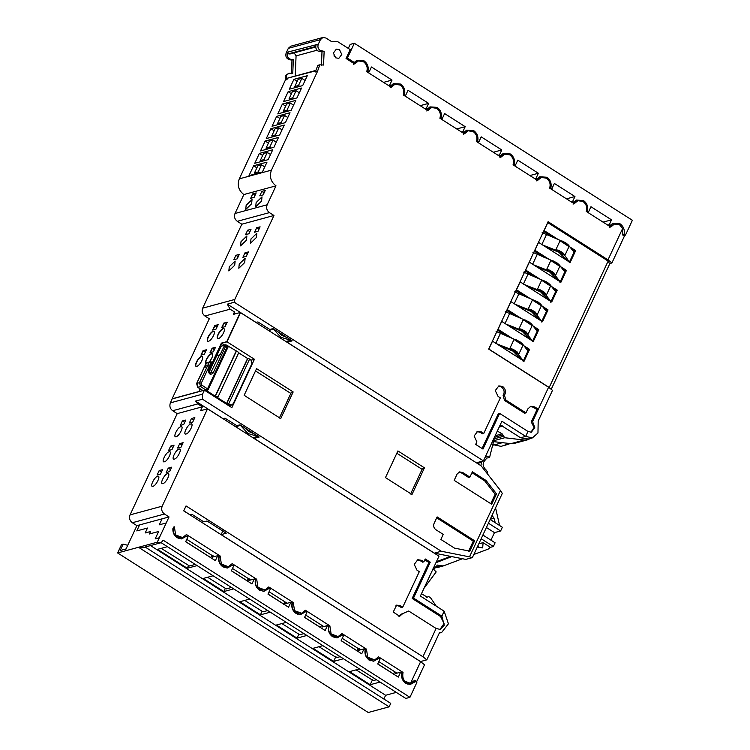 <?xml version="1.0" encoding="UTF-8"?>
<svg xmlns="http://www.w3.org/2000/svg" width="750" height="750" viewBox="0 0 750 750"><rect width="100%" height="100%" fill="white"/><g stroke="black" fill="none" stroke-linecap="round" stroke-linejoin="round"><path stroke-width="1.12" d="M214.078 331.416A5.869 2.034 -57.6 0 0 213.384 331.406A5.869 2.034 -57.6 0 0 208.894 336.075A5.869 2.034 -57.6 0 0 207.806 341.297M208.5 341.297A5.869 2.034 -57.6 0 0 213.084 336.459A5.869 2.034 -57.6 0 0 213.966 331.331A5.869 2.034 -57.6 0 0 213.159 331.266A5.869 2.034 -57.6 0 0 208.575 336.103A5.869 2.034 -57.6 0 0 207.684 341.231A5.869 2.034 -57.6 0 0 208.5 341.297M212.363 353.822A5.869 2.034 -57.6 0 0 211.669 353.822A5.869 2.034 -57.6 0 0 207.178 358.491A5.869 2.034 -57.6 0 0 206.091 363.703A5.869 2.034 -57.6 0 1 205.969 363.647A5.869 2.034 -57.6 0 1 206.859 358.509A5.869 2.034 -57.6 0 1 211.444 353.672A5.869 2.034 -57.6 0 1 212.25 353.738A5.869 2.034 -57.6 0 1 209.231 361.894M202.387 356.522A5.869 2.034 -57.6 0 0 201.694 356.522A5.869 2.034 -57.6 0 0 197.203 361.191A5.869 2.034 -57.6 0 0 196.116 366.412M196.809 366.412A5.869 2.034 -57.6 0 0 201.394 361.575A5.869 2.034 -57.6 0 0 202.275 356.438A5.869 2.034 -57.6 0 0 201.469 356.381A5.869 2.034 -57.6 0 0 196.884 361.219A5.869 2.034 -57.6 0 0 195.994 366.347A5.869 2.034 -57.6 0 0 196.809 366.412M224.053 328.706A5.869 2.034 -57.6 0 0 223.359 328.706A5.869 2.034 -57.6 0 0 218.869 333.375A5.869 2.034 -57.6 0 0 217.781 338.588M218.475 338.597A5.869 2.034 -57.6 0 0 223.059 333.759A5.869 2.034 -57.6 0 0 223.95 328.622A5.869 2.034 -57.6 0 0 223.134 328.556A5.869 2.034 -57.6 0 0 218.55 333.403A5.869 2.034 -57.6 0 0 217.659 338.531A5.869 2.034 -57.6 0 0 218.475 338.597M215.484 347.306L212.1 348.216L210.028 352.669L213.422 351.75L215.484 347.306M227.175 322.191L223.791 323.109L221.728 327.553L225.113 326.634L227.175 322.191M211.341 364.781L221.4 343.106L226.734 341.7L240.3 312.488L233.334 314.381L234.459 311.944L233.672 314.288M209.288 318.769L172.134 398.803L198.909 391.547L200.156 388.875M218.109 324.647L214.725 325.566L212.662 330.009L216.047 329.091L218.109 324.647M206.419 349.762L203.034 350.681L200.963 355.125L204.347 354.206L206.419 349.762M210.45 367.322L221.634 343.256L226.969 341.85L240.525 312.638L481.116 465.816L500.456 490.472L469.5 556.866L441.281 551.241L434.288 553.191M199.181 391.613L200.381 389.016M227.062 322.425L224.016 323.25L222.066 327.459M217.997 324.881L214.95 325.706L213 329.916M215.372 347.541L212.325 348.366L210.375 352.575M206.306 349.997L203.259 350.822L201.309 355.031M240.3 312.488L226.988 341.803L254.428 359.269L251.316 360.113M172.134 398.803L170.419 402.853C169.275 406.031 170.025 408.656 172.669 410.728L197.85 403.903L195.534 401.1L223.041 418.612L224.916 418.106L236.803 425.672L240.019 424.809L259.228 437.034L254.137 438.412L434.316 553.125L465.797 559.397L472.359 557.616L469.5 556.866M198.909 391.547L200.316 388.969M221.4 343.106L224.428 345.038M223.791 323.109L221.953 327.694M212.1 348.216L215.709 347.447M203.034 350.681L206.644 349.903M546.947 310.238L541.791 321.291L536.109 314.1L536.344 313.603L530.381 309.722L535.2 312.094L537.225 314.719L541.369 305.831L532.425 300.009L528.281 308.897L530.381 309.722L530.147 310.219L515.1 304.294M528.525 349.744L523.369 360.797L517.697 353.606L517.922 353.109L511.959 349.228L516.778 351.6L518.803 354.225L522.947 345.338L514.003 339.516L509.859 348.403L511.959 349.228L511.725 349.725L496.678 343.8M569.409 262.031L563.972 254.353L558.009 250.472L562.828 252.834L564.853 255.459L568.997 246.572L560.053 240.75L555.909 249.637L558.009 250.472L557.784 250.959L542.728 245.044M565.369 270.731L560.212 281.784L554.531 274.594L554.766 274.106L548.803 270.225L553.622 272.587L555.647 275.212L559.791 266.325L550.847 260.503L546.694 269.391L548.803 270.225L548.569 270.712L533.522 264.797M532.575 341.034L526.903 333.853L527.137 333.356L521.166 329.475L525.984 331.847L528.009 334.472L532.153 325.584L523.209 319.762L519.066 328.65L521.166 329.475L520.941 329.972L505.884 324.047M556.163 290.484L551.006 301.537L545.325 294.347L545.55 293.85L539.587 289.969L544.406 292.341L546.431 294.966L550.575 286.078L541.631 280.256L537.488 289.144L539.587 289.969L539.363 290.466L524.306 284.55M157.613 476.269C161.269 475.003 156.309 485.653 152.944 486.291C149.297 487.556 154.256 476.906 157.613 476.269L158.428 476.334M152.944 486.291L152.137 486.225M202.387 406.8L200.569 410.709L207.534 408.825L162.197 506.175L130.059 514.884L177.216 413.625L202.387 406.8L197.85 403.903M159.188 470.569L157.116 475.012L160.509 474.094L162.572 469.65L159.188 470.569L161.475 472.022M162.928 483.591C166.284 482.944 171.244 472.312 167.597 473.559C164.231 474.206 159.281 484.837 162.928 483.591L162.112 483.516M168.403 473.634L167.597 473.559M170.662 446.072L168.591 450.516L171.975 449.597L174.047 445.153L170.662 446.072L172.941 447.525M164.419 461.794C167.784 461.147 172.734 450.516 169.088 451.772C165.722 452.419 160.772 463.05 164.419 461.794L163.613 461.728M169.903 451.837L169.088 451.772M174.394 459.094C177.759 458.447 182.709 447.816 179.062 449.062C175.706 449.709 170.747 460.341 174.394 459.094L173.588 459.028M179.878 449.137L179.062 449.062M183.112 442.697L179.728 443.616L177.656 448.059L181.041 447.141L183.112 442.697M182.381 420.975L180.309 425.419L183.694 424.5L185.766 420.066L182.381 420.975L184.659 422.428M176.137 436.706C179.503 436.05 184.453 425.419 180.806 426.675C177.441 427.322 172.491 437.953 176.137 436.706L175.331 436.631M181.622 426.741L180.806 426.675M186.113 433.997C189.478 433.35 194.428 422.719 190.781 423.966C187.425 424.622 182.466 435.253 186.113 433.997L185.306 433.931M191.597 424.041L190.781 423.966M194.831 417.6L191.447 418.519L189.375 422.963L192.759 422.044L194.831 417.6M171.638 467.194L168.253 468.113L166.191 472.556L169.575 471.637L171.638 467.194M145.153 547.031L390.731 703.378L389.119 706.838L368.231 712.5L117.628 552.947L125.119 550.913L136.903 525.647L132.328 522.731C129.684 520.678 128.934 518.062 130.059 514.884M177.216 413.625L172.669 410.728M209.522 318.919L204.947 316.003L230.119 309.178L227.306 304.134L256.031 322.425L257.906 321.919L269.803 329.484L273.009 328.612L292.219 340.847L287.128 342.225L476.428 462.825M202.678 308.156L241.819 224.213L273.956 215.494L234.816 299.447L202.678 308.156C201.553 311.325 202.303 313.941 204.947 316.003M241.819 224.213L237.291 221.325L269.438 212.616C266.794 210.553 266.044 207.938 267.159 204.769L275.991 185.841C270.712 181.716 269.194 176.484 271.453 170.137L317.503 71.381L315.356 71.963L317.803 65.362M285.366 80.091L286.706 79.725L286.556 75.3L289.003 73.172L285.216 75.666L285.366 80.091L239.306 178.847C237.056 185.194 238.566 190.425 243.853 194.55L235.022 213.478C233.897 216.647 234.656 219.272 237.291 221.325M291.412 73.734L291.994 60.066L289.65 59.766C286.378 58.697 285.225 56.4 286.191 52.884L287.719 52.106L288.497 53.812L289.997 53.972L315.75 46.987M317.503 71.381L319.8 64.819L323.55 65.025L324.141 51.356L320.147 50.447C318.038 48.797 317.428 46.706 318.328 44.166L320.447 39.628L322.894 37.5L290.756 46.209L288.309 48.347L286.191 52.884M506.109 444.684L501.169 446.381L492.778 444.609M207.534 408.825L438.984 556.181L420.384 596.053L444.169 611.194L441.863 616.134L413.512 598.078L430.266 562.153L425.231 558.956L423.909 561.797L421.622 560.334L417.806 559.697L414.225 564.422L417.019 570.216L419.306 571.669L402.722 607.219L400.434 605.766L396.628 605.128L393.244 612.028L399.647 616.284L402.712 613.612L408.666 611.006L436.106 628.472L422.925 656.747L186.037 505.931L183.731 510.862L420.619 661.688L410.531 683.316C404.419 682.688 401.925 679.05 403.031 672.422L378.534 656.822L374.728 659.869L367.716 657.216L366.45 649.125L341.953 633.534L338.137 636.581L331.125 633.928L329.869 625.837L305.363 610.237L301.556 613.284L294.544 610.631L293.278 602.541L268.781 586.941L264.975 589.997L257.953 587.344L256.697 579.253L232.191 563.653L228.384 566.7L221.372 564.047L220.106 555.956L186.459 534.534L182.653 537.591L175.641 534.938L174.375 526.847L172.931 528.347C172.594 532.35 174 535.481 177.141 537.731L181.556 538.922L186.797 536.034L187.969 536.775L185.662 541.716L215.391 560.634L217.688 555.694L218.85 556.444C218.053 560.812 219.394 564.281 222.872 566.841L227.287 568.041L232.528 565.144L233.7 565.884L231.394 570.825L251.972 583.931L254.278 578.991L255.441 579.731C254.644 584.1 255.975 587.569 259.453 590.138L263.869 591.337L269.119 588.441L270.281 589.181L267.975 594.122L288.553 607.219L290.859 602.288L292.022 603.028C291.225 607.397 292.566 610.866 296.044 613.425L300.459 614.625L305.7 611.728L306.863 612.478L304.566 617.409L325.144 630.516L327.441 625.575L328.612 626.316C327.806 630.684 329.147 634.153 332.625 636.722L337.041 637.922L342.281 635.025L343.453 635.766L341.147 640.706L361.725 653.803L364.031 648.872L365.194 649.612C364.397 653.981 365.738 657.45 369.216 660.009L373.631 661.209L378.872 658.312L380.034 659.062L377.728 663.994L398.316 677.1L400.613 672.159L401.775 672.9C400.978 677.269 402.319 680.737 405.797 683.306L410.212 684.506L415.453 681.609L416.85 682.5L409.941 697.312L163.191 540.206L161.147 542.691L157.266 542.203L169.041 516.938L164.466 514.022C161.831 511.959 161.072 509.344 162.197 506.175M179.728 443.616L182.006 445.069M191.447 418.519L193.725 419.972M168.253 468.113L170.541 469.566M157.266 542.203L138.516 547.284L142.397 547.781L161.147 542.691L405.787 698.438L409.941 697.312M125.119 550.913L138.516 547.284L389.119 706.838M136.903 525.647L139.584 524.925L136.781 530.925L147.497 528.028L145.191 532.959L150.544 531.516L149.4 533.981L158.634 531.478L155.184 538.884L159.338 537.759M126.047 548.934L120.15 550.538L123.15 544.116L121.537 544.556L117.628 552.947M183.769 510.806L190.05 514.8L191.925 514.294L203.812 521.869L207.028 520.997L226.237 533.222L221.147 534.6L420.534 661.547L426.825 659.841L439.481 632.719L441.656 632.475L439.294 633.113M415.903 681.891L416.644 681.694L424.528 664.781L420.619 661.688M150.497 545.578L385.622 695.278L396.281 692.381M385.622 695.278L383.878 699.019M476.456 462.759L483.422 460.875L234.272 302.25L234.816 299.447M322.894 37.5L325.941 38.016L331.434 41.503L337.847 41.747L350.194 49.603L346.05 58.491L354.637 63.966L358.444 60.919L363.497 61.762C366.816 64.294 367.894 67.594 366.722 71.662L391.228 87.253L395.034 84.206L400.087 85.059C403.406 87.581 404.475 90.881 403.312 94.95L427.809 110.55L431.616 107.503L436.669 108.347C439.988 110.878 441.066 114.178 439.894 118.247L464.391 133.837L468.206 130.791L473.259 131.644C476.578 134.175 477.647 137.466 476.475 141.534L500.981 157.134L504.788 154.088L509.841 154.931C513.159 157.463 514.237 160.762 513.066 164.831L537.562 180.431L541.369 177.375L546.422 178.228C549.741 180.759 550.819 184.05 549.647 188.119L574.153 203.719L577.959 200.672L583.013 201.516C586.331 204.047 587.4 207.347 586.238 211.416L610.734 227.016L614.541 223.959L619.594 224.812L622.641 228.469L607.997 259.856L548.091 221.709L488.681 349.116L548.587 387.253L552.497 390.347L538.181 421.05L537.966 432.966L532.378 437.916L525.684 436.388L501.9 421.247L483.422 460.875M503.85 445.65L510.178 443.588M551.213 389.334L609.666 263.981L608.147 261.075L549.197 387.488L488.841 349.059L492.516 341.156L524.072 361.247L529.603 349.397L523.903 345.769M623.522 235.641L625.472 235.116L632.372 220.294L354.328 43.275L350.175 44.4L348.309 48.413M291.994 60.066L293.334 59.7L290.991 59.409C287.719 58.331 286.566 56.044 287.531 52.519M289.003 73.172L292.753 73.369L293.334 59.7M249 175.622L253.612 165.75L267 162.122L262.397 171.994L249 175.622M254.756 163.284L259.369 153.403L272.756 149.775L268.153 159.647L254.756 163.284M260.512 150.938L265.125 141.056L278.512 137.428L273.909 147.309L260.512 150.938M266.269 138.591L270.881 128.719L284.269 125.081L279.666 134.963L266.269 138.591M272.034 126.244L276.637 116.372L290.025 112.744L285.422 122.616L272.034 126.244M277.791 113.897L282.394 104.025L295.781 100.397L291.178 110.269L277.791 113.897M283.547 101.559L288.15 91.678L301.537 88.05L296.934 97.922L283.547 101.559M289.303 89.212L293.906 79.331L307.294 75.703L302.691 85.584L289.303 89.212M314.991 71.034L288.122 77.991L286.706 79.725M248.953 233.737L251.025 229.294L247.631 230.213L245.569 234.656L248.953 233.737M256.697 227.756L254.634 232.2L258.019 231.281L260.091 226.838L256.697 227.756L258.984 229.209M244.688 262.566L245.119 258.356L239.25 264.037L238.819 268.247L244.688 262.566M241.003 241.659L240.572 245.859L246.441 240.178L246.872 235.978L241.003 241.659M237.216 258.825L239.288 254.381L235.903 255.3L233.831 259.744L237.216 258.825M229.275 266.747L228.844 270.947L234.713 265.275L235.144 261.066L229.275 266.747M244.969 252.844L242.897 257.288L246.281 256.369L248.353 251.925L244.969 252.844L247.247 254.297M256.416 237.478L256.847 233.269L250.978 238.95L250.556 243.159L256.416 237.478M210.262 352.809L212.325 348.366L214.378 349.669M212.888 330.159L214.941 325.697L217.003 327.019M201.197 355.266L203.259 350.822L205.312 352.125M210.6 366.919L221.634 343.256M169.041 516.938L139.584 524.925M415.453 681.609L413.503 681.872M407.316 684.056L408.075 683.541M400.613 672.159L395.259 673.612L395.953 672.131L394.341 672.562L393.384 674.119M378.872 658.312L377.156 658.547M370.725 660.759L371.494 660.253M364.031 648.872L358.669 650.316L359.363 648.834L357.759 649.275L356.794 650.831M342.281 635.025L340.566 635.259M334.144 637.472L334.913 636.956M327.441 625.575L322.087 627.028L322.781 625.547L321.169 625.978L320.212 627.534M305.7 611.728L303.984 611.962M297.553 614.175L298.322 613.669M290.859 602.288L285.506 603.731L286.191 602.25L284.587 602.691L283.631 604.247M269.119 588.441L267.394 588.675M260.972 590.887L261.741 590.372M254.278 578.991L248.916 580.444L249.609 578.962L248.006 579.394L247.041 580.95M232.528 565.144L230.812 565.378M224.391 567.591L225.15 567.084M217.688 555.694L212.334 557.147L213.028 555.666L211.416 556.106L210.722 557.587L185.691 541.65M186.797 536.034L185.081 536.269M178.659 538.481L179.419 537.966M174.384 534.928L181.931 537.788L176.869 536.934C173.55 534.403 172.481 531.103 173.653 527.044L174.375 526.847M219.094 556.8L220.106 555.956M255.675 580.097L256.697 579.253M250.594 579.984L232.491 568.462M292.256 603.384L293.278 602.541M287.184 603.281L269.081 591.759M328.847 626.681L329.869 625.837M323.766 626.569L305.663 615.047M365.428 649.969L366.45 649.125M360.356 649.866L342.253 638.344M402.019 673.266L403.031 672.422M396.938 673.153L378.834 661.631M416.644 681.694L414.769 680.212L410.587 683.362L405.525 682.509C402.206 679.978 401.137 676.678 402.309 672.619M426.825 659.841L422.925 656.747M436.106 628.472L440.297 629.428L444.225 625.266L441.863 616.134M444.169 611.194L448.425 623.812L441.656 632.475M408.666 611.006L402.712 613.612M400.434 605.766L399.103 606.131L395.972 605.363M398.972 616.406L401.372 613.978M399.103 606.131L401.381 607.584L402.722 607.219M421.622 560.334L420.281 560.7L417.159 559.931M420.281 560.7L422.569 562.153L423.909 561.797M424.8 559.894L428.925 562.519L430.266 562.153M428.925 562.519L412.172 598.444L413.512 598.078M412.172 598.444L440.606 616.547L441.938 616.191M441.281 551.241L202.5 399.216L202.556 394.144L204.422 390.188L172.284 398.906M202.5 399.216L195.534 401.1M123.15 544.116L127.744 545.297M499.228 426.975L500.456 426.647L499.631 426.122M514.434 443.372L510.853 443.663L493.528 441.628M480.919 465.684L481.528 461.391M532.378 437.916L528.225 439.041L520.594 437.766L500.241 424.809M230.119 309.178L234.694 312.094L233.569 314.522M287.644 341.128L287.128 342.225M502.678 425.934L500.456 426.647M269.447 329.269L269.147 330.853M285.853 341.494L290.841 340.266L280.941 337.322L273.459 329.194L268.903 330.431M625.472 235.116L624.075 234.225L622.603 234.422M317.044 50.213L296.072 55.894L295.209 76.031M296.072 55.894L294.169 52.847M315.75 46.884L289.997 53.972M256.875 167.831L253.612 165.75M264.788 166.875L261.525 164.803L257.822 165.806L254.484 172.95L258.188 171.947L259.5 172.781M255.797 173.784L254.484 172.95M262.631 155.484L259.369 153.403M270.544 154.528L267.281 152.456L263.578 153.459L260.241 160.603L263.944 159.6L265.256 160.434M261.553 161.438L260.241 160.603M268.387 143.138L265.125 141.056M276.3 142.181L273.038 140.109L269.334 141.113L265.997 148.256L269.7 147.253L271.012 148.088M267.309 149.091L265.997 148.256M274.144 130.791L270.881 128.719M282.056 129.834L278.794 127.763L275.091 128.766L271.753 135.919L275.456 134.906L276.769 135.741M273.066 136.744L271.753 135.919M279.9 118.453L276.637 116.372M287.812 117.487L284.55 115.425L280.847 116.428L277.509 123.572L281.212 122.569L282.525 123.403M278.822 124.406L277.509 123.572M285.656 106.106L282.394 104.025M293.569 105.15L290.306 103.078L286.603 104.081L283.266 111.225L286.978 110.222L288.281 111.056M284.578 112.059L283.266 111.225M291.412 93.759L288.15 91.678M290.334 99.713L289.031 98.878L292.734 97.875L296.062 90.731L299.316 92.803M297.169 81.413L293.906 79.331M305.081 80.456L301.819 78.384L298.116 79.388L294.788 86.531L298.491 85.528L299.794 86.363M296.091 87.366L294.788 86.531M321.412 65.606L321.994 51.938L318 51.028C315.891 49.378 315.281 47.287 316.181 44.747L318.328 44.166M287.719 52.106L316.181 44.747M520.594 437.766L525.684 436.388L527.981 431.447L531.337 432.216L534.759 427.622L532.584 421.575L538.341 409.228L534.684 406.903L530.869 406.256L527.812 408.928L525.966 412.875L505.847 400.069L504.45 395.222C506.231 391.884 505.641 388.988 502.678 386.522L498.863 385.875L495.272 390.6L498.066 396.394L500.353 397.847L483.778 433.406L481.491 431.944L477.675 431.306L474.094 436.031L476.887 441.825L475.678 444.413L482.991 449.072L499.631 413.4L527.981 431.447M548.587 387.253L538.341 409.228L537.009 409.594L531.253 421.941L532.584 421.575M273.956 215.494L269.438 212.616M335.681 57.825L338.831 58.35L341.794 54.45L339.488 49.678L336.337 49.144L333.375 53.044L335.681 57.825M243.853 194.55L275.991 185.841M227.306 304.134L234.272 302.25M247.631 230.213L249.919 231.666M235.903 255.3L238.181 256.753M226.078 324.553L224.006 323.241L227.391 322.322M376.416 679.734L373.284 680.588L356.091 669.862M372.497 679.781L370.191 684.722L349.613 671.616L359.475 668.944M380.053 682.05L370.191 684.722M368.194 659.916L369.459 658.894M340.191 656.672L336.534 657.666L318.975 646.716M335.906 656.494L333.609 661.425L313.031 648.328L322.884 645.656M343.463 658.753L333.609 661.425M303.966 633.609L299.775 634.744L281.85 623.569M298.866 634.181L297.019 638.137L276.441 625.031L286.303 622.359M306.881 635.466L297.019 638.137M267.741 610.547L263.016 611.822L244.725 600.422M262.106 611.259L260.438 614.841L239.859 601.744L249.713 599.072M270.3 612.169L260.438 614.841M231.506 587.475L226.256 588.9L207.609 577.275M225.347 588.337L223.847 591.553L203.269 578.447L213.131 575.775M233.709 588.881L223.847 591.553M195.281 564.412L189.497 565.978L161.203 548.344M188.588 565.416L187.266 568.256L157.537 549.338L167.4 546.666M197.128 565.584L187.266 568.256M211.838 555.309L211.416 556.106M247.312 580.875L231.422 570.759M248.419 578.606L248.006 579.394M283.894 604.172L268.003 594.056M285.009 601.894L284.587 602.691M320.484 627.459L304.594 617.344M321.591 625.191L321.169 625.978M357.066 650.756L341.175 640.641M358.172 648.478L357.759 649.275M393.647 674.044L377.766 663.928M394.762 671.775L394.341 672.562M222.994 530.653L221.147 534.6M254.653 437.316L254.137 438.412M236.456 425.456L236.147 427.041M252.863 437.681L257.85 436.453L247.95 433.509L240.469 425.391L235.912 426.619M439.931 629.513L444.037 623.55L440.606 616.547M436.275 606.169L430.275 597.375L428.625 596.691L426.713 597.206M421.481 593.709L427.256 597.169M423.975 588.356L436.191 571.903L432.975 568.837M482.888 535.041L495.094 542.812L493.369 546.516L481.163 538.744M490.144 519.487L502.35 527.259L500.625 530.962L488.409 523.191M435 567.366L436.884 567.675L443.25 565.941L441.159 565.697L434.634 567.15M436.406 561.703L450.628 556.378M478.312 546.684L477.994 545.531M435.928 562.734L451.734 556.594M499.153 427.144L502.312 426.131M530.55 438.412L527.663 439.781L524.241 440.034L504.713 437.738L502.153 433.856L497.306 431.1M494.812 436.444L489.6 457.359L485.653 455.859M484.988 457.519L486.656 458.156L489.6 457.359M557.869 239.306L544.097 230.541L547.781 222.637L608.147 261.075M548.653 259.059L534.891 250.294L538.575 242.391L570.131 262.481L575.653 250.631L569.963 247.003M539.447 278.812L525.675 270.047L529.359 262.144L560.916 282.234L566.447 270.384L560.747 266.756M530.241 298.566L516.469 289.8L520.153 281.897L551.709 301.988L557.231 290.138L551.541 286.509M521.025 318.319L507.253 309.553L510.938 301.65L542.494 321.741L548.025 309.891L542.325 306.262M511.819 338.072L498.047 329.306L501.731 321.403L533.288 341.494L538.809 329.644L533.119 326.016M517.697 353.606L511.725 349.725M499.266 345.45L514.322 351.656L520.969 359.269M527.972 350.925L522.3 343.725L519.731 341.569L496.087 331.406M526.903 333.853L520.941 329.972M508.481 325.697L523.538 331.913L530.184 339.516M537.188 331.172L531.506 323.972L528.938 321.816L505.294 311.653M536.109 314.1L530.147 310.219M517.688 305.944L532.744 312.159L539.391 319.762M546.394 311.419L540.722 304.228L538.153 302.062L514.509 291.9M545.325 294.347L539.363 290.466M526.894 286.191L541.95 292.406L548.597 300.009M555.609 291.666L549.928 284.475L547.359 282.309L523.716 272.147M554.531 274.594L548.569 270.712M536.109 266.438L551.166 272.653L557.812 280.256M564.816 271.922L559.144 264.722L556.575 262.556L532.931 252.394M563.747 254.841L557.784 250.959M545.316 246.694L560.372 252.9L567.019 260.503M574.031 252.169L568.35 244.969L565.781 242.803L542.137 232.641M353.137 63.009L354.3 62.475L347.419 58.087L346.069 58.453M275.756 335.062L285.375 341.184M287.128 337.603L281.85 335.372L277.387 331.397M530.212 339.591L521.775 330.956M567.056 260.587L558.619 251.944M557.841 280.341L549.412 271.697M548.634 300.094L540.197 291.45M539.419 319.838L530.991 311.203M520.997 359.344L512.569 350.709M609.234 226.059L612.919 223.359L620.053 223.819C623.541 226.387 624.881 229.856 624.075 234.225M610.641 225.216L611.55 225.272M610.397 225.516L609.234 224.775L611.531 219.834L603.066 222.131M607.819 225.159L609.234 224.775M321.994 51.938L324.141 51.356M499.631 413.4L498.291 413.756L482.091 448.5M481.491 431.944L480.15 432.309L477.028 431.541M480.15 432.309L482.438 433.762L483.778 433.406M504.45 395.222L503.109 395.587C504.9 392.25 504.309 389.344 501.337 386.878L498.216 386.109M503.109 395.587L504.506 400.425L505.847 400.069M504.506 400.425L524.634 413.241L525.966 412.875M534.684 406.903L533.344 407.259L530.222 406.491M533.344 407.259L537.009 409.594M609.169 263.025L609.891 263.494L611.906 262.95L607.997 259.856M622.641 228.469L622.472 234.797L624.338 236.278L611.906 262.95M334.528 56.766L333.956 55.894M263.166 194.897L259.781 195.816L261.853 191.372L265.238 190.453L263.166 194.897M261.572 201.094L255.703 206.784L256.134 202.566L262.003 196.884L261.572 201.094M251.597 203.803L245.728 209.484L246.159 205.275L252.028 199.594L251.597 203.803M256.172 192.909L254.1 197.353L250.716 198.272L252.787 193.828L256.172 192.909M218.325 324.778L214.941 325.697M254.128 433.791L248.859 431.559L244.397 427.594M242.766 431.25L252.384 437.381M254.428 359.269L231.862 407.662L204.422 390.188M477.3 547.022L482.691 547.903L483.084 542.644L490.425 547.322L493.369 546.516M490.95 540.169L494.466 532.631L500.625 530.962M486.403 527.503L494.466 532.631M477.956 546.778L477.338 546.938L477.956 546.778M433.8 569.625L437.372 565.069L441.159 565.697M443.25 565.941L462.478 558.741M473.812 554.494L488.175 549.113L490.425 547.322M495.562 507.863L499.594 525.506M487.856 474.403L487.219 471.637L485.906 469.725C482.372 466.303 482.25 462.975 485.541 459.75L486.656 458.156M490.247 519.253L493.978 518.241L492.075 515.325M493.978 518.241L495.281 522.759M571.884 249.45L574.856 251.438L574.716 250.884L575.653 250.631M574.856 251.438L569.184 262.734M543.562 231.422L552.872 237.347M562.678 269.203L565.641 271.191L565.5 270.637L566.447 270.384M565.641 271.191L559.978 282.488M534.356 251.175L543.656 257.091M553.462 288.956L556.434 290.944L556.294 290.391L557.231 290.138M556.434 290.944L550.763 302.241M525.141 270.919L534.45 276.844M544.256 308.709L547.219 310.697L547.078 310.144L548.025 309.891M547.219 310.697L541.556 321.994M515.934 290.672L525.234 296.597M535.041 328.453L538.013 330.45L537.872 329.897L538.809 329.644M538.013 330.45L532.341 341.747M506.728 310.425L516.028 316.35M525.834 348.206L528.797 350.203L528.656 349.65L529.603 349.397M528.797 350.203L523.134 361.5M497.512 330.178L506.822 336.103M443.212 534.375L440.859 539.438L454.481 548.109L469.791 551.166L474.628 540.769L437.137 516.9L434.081 523.444C433.181 525.975 433.791 528.075 435.9 529.725L443.212 534.375M454.172 480.356L491.672 504.234L496.519 493.837L486.028 480.459L472.397 471.788L469.922 477.094L462.609 472.444L459.553 471.928L457.106 474.066L454.172 480.356M244.144 395.306L280.725 418.603L293.166 391.941L256.575 368.644L244.144 395.306M397.903 450.938L385.472 477.6L411.994 494.494L424.434 467.822L397.903 450.938M347.419 58.087L354.328 43.275M355.463 62.222L354.544 62.166M354.3 62.475L356.822 60.309L363.966 60.778C367.444 63.338 368.784 66.806 367.978 71.175L366.834 71.334M258.188 171.947L261.525 164.803M263.944 159.6L267.281 152.456M269.7 147.253L273.038 140.109M275.456 134.906L278.794 127.763M281.212 122.569L284.55 115.425M286.978 110.222L290.306 103.078M292.734 97.875L294.037 98.709M296.062 90.731L292.359 91.734L289.031 98.878M298.491 85.528L301.819 78.384M530.916 432.3L534.066 427.462L531.253 421.941M261.853 191.372L264.131 192.825M255.066 195.281L252.787 193.828M214.012 556.697L186.759 539.344M500.456 490.472L502.294 493.425L472.359 557.616M228.703 403.894L249.656 358.959L250.8 359.691L251.934 363.609L233.278 403.612L231.75 404.944L226.622 403.425L217.472 397.594L217.266 396.619L215.184 396.141L206.044 390.319L207.131 390.431M436.697 517.837L473.297 541.134L474.628 540.769M473.297 541.134L468.45 551.531M496.519 493.837L495.178 494.203L490.772 503.653M462.609 472.444L458.916 472.172M461.269 472.8L468.591 477.459L469.922 477.094M471.966 472.725L484.688 480.825L486.028 480.459M484.688 480.825L495.178 494.203M279.319 418.125L291.291 392.447L293.166 391.941M424.434 467.822L422.559 468.337L410.578 494.016M518.803 354.225L516.881 351.619L512.747 349.144L509.859 348.403M528.009 334.472L526.087 331.866L521.962 329.391L519.066 328.65M537.225 314.719L535.303 312.113L531.169 309.637L528.281 308.897M546.431 294.966L544.509 292.359L540.384 289.884L537.488 289.144M555.647 275.212L553.725 272.606L549.591 270.131L546.694 269.391M564.853 255.459L562.931 252.853L558.806 250.378L555.909 249.637M574.05 201.919L574.978 201.975M572.653 202.762L573.816 202.228L572.644 201.487L574.95 196.547L566.484 198.844M571.238 201.862L572.644 201.487M587.241 212.053L588.656 211.678L586.35 211.088M537.469 178.622L538.387 178.688M536.062 179.475L537.225 178.931L536.062 178.191L538.369 173.25L529.903 175.547M534.656 178.575L536.062 178.191M550.659 188.766L552.066 188.381L549.759 187.791M500.878 155.334L501.806 155.391M499.481 156.178L500.644 155.644L499.481 154.903L501.778 149.963L493.313 152.259M498.066 155.278L499.481 154.903M514.069 165.469L515.484 165.084L513.178 164.503M464.297 132.037L465.216 132.094M462.891 132.891L464.062 132.347L462.891 131.606L465.197 126.666L456.731 128.963M461.484 131.991L462.891 131.606M477.488 142.181L478.903 141.797L476.597 141.206M427.716 108.75L428.634 108.806M426.309 109.594L427.472 109.059L426.309 108.309L428.616 103.378L420.141 105.675M424.894 108.694L426.309 108.309M440.906 118.884L442.312 118.5L440.006 117.919M391.125 85.453L392.053 85.509M389.728 86.306L390.891 85.763L389.719 85.022L392.025 80.081L383.559 82.378M388.312 85.406L389.719 85.022M404.316 95.597L405.731 95.213L403.425 94.622M367.734 72.3L369.141 71.916L367.978 71.175M290.831 393.431L255.506 370.941M422.1 469.322L396.834 453.234M588.656 211.678L590.953 206.738L611.531 219.834M573.816 202.228L576.328 200.062L583.472 200.531C586.95 203.091 588.291 206.559 587.484 210.928M552.066 188.381L554.372 183.441L574.95 196.547M537.225 178.931L539.747 176.775L546.891 177.234C550.369 179.803 551.709 183.272 550.903 187.641M515.484 165.084L517.791 160.153L538.369 173.25M500.644 155.644L503.156 153.478L510.3 153.947C513.787 156.506 515.119 159.975 514.322 164.344M478.903 141.797L481.2 136.856L501.778 149.963M464.062 132.347L466.575 130.191L473.719 130.65C477.197 133.219 478.538 136.688 477.731 141.056M442.312 118.5L444.619 113.569L465.197 126.666M427.472 109.059L429.994 106.894L437.128 107.362C440.616 109.922 441.956 113.391 441.15 117.759M405.731 95.213L408.028 90.272L428.616 103.378M390.891 85.763L393.403 83.606L400.547 84.066C404.025 86.634 405.366 90.094 404.559 94.472M369.141 71.916L371.447 66.984L392.025 80.081M228.047 346.05L238.856 352.472L217.744 397.528M238.425 352.659L247.575 358.481L226.622 403.425M249.656 358.959L247.575 358.481M221.541 346.059L224.222 345.338L224.138 346.191L220.087 354.872L216.684 355.8L220.734 347.119L222.45 345.572L221.541 346.059M206.044 390.319L207.553 388.828L201.834 385.191L201.272 383.231L209.222 366.188L207.431 365.587L204.591 366.422L196.613 383.522L197.916 387.338L203.634 390.975M224.222 345.338L227.034 345.169L227.353 346.359L207.553 388.828L208.031 389.738L206.306 390.244L200.597 386.606L199.453 382.678L209.306 362.25L206.625 362.981L204.75 366.319L205.2 367.275M209.175 372.084L216.684 355.8M219.544 354.862L210.581 373.106C209.719 373.341 209.25 372.638 209.175 370.997L208.481 370.341C208.781 374.334 210.338 375.225 213.159 372.984L225.412 346.725L227.128 346.219M209.222 366.188L211.069 362.897L211.603 363.666L209.306 362.25L210.028 361.678L206.466 363.094L204.591 366.422M236.137 351.206L215.184 396.141M132.328 522.731L164.466 514.022M502.472 442.678L493.547 445.097M289.65 59.766L290.991 59.409M239.306 178.847L271.453 170.137M166.237 522.947L159.281 524.831L162.084 518.822M219.384 556.153C218.212 560.222 219.281 563.513 222.6 566.044L228.384 566.7M255.966 579.45C254.794 583.509 255.872 586.809 259.181 589.341L264.975 589.997M292.556 602.737C291.384 606.806 292.453 610.097 295.772 612.628L301.556 613.284M329.137 626.034C327.966 630.094 329.044 633.394 332.353 635.925L338.137 636.581M365.728 649.322C364.556 653.391 365.625 656.691 368.934 659.222L374.728 659.869M202.556 394.144L170.419 402.853M477.403 463.444L481.275 462.394M437.616 561.881L436.134 562.284M498.009 431.316L497.091 431.569M495.131 435.759L502.153 433.856M502.969 435.009L494.606 437.278M494.222 438.825L503.288 436.369M493.753 440.709L504.713 437.738M510.853 443.663L524.241 440.034M319.65 51.637L321.788 51.056M609.675 227.428L613.809 224.166L610.294 226.734M573.103 204.131L577.228 200.869L573.713 203.447M536.522 180.834L540.647 177.572L537.131 180.15M499.931 157.547L504.056 154.284L500.541 156.853M463.35 134.25L467.475 130.988L463.959 133.566M426.759 110.963L430.894 107.7L427.378 110.269M390.178 87.666L394.303 84.403L390.787 86.981M353.597 64.378L357.722 61.116L354.206 63.684M235.022 213.478L267.159 204.769M478.8 543.806L483.084 542.644M491.634 516.272L492.253 516.103M500.334 333.553L495.731 343.425M516.337 339.844L516.103 340.341L514.003 339.516M522.947 345.338L522.3 343.725M515.916 340.847L516.103 340.341L519.497 342.056L522.066 344.222L521.663 344.587M509.541 313.8L504.938 323.672M525.544 320.091L525.319 320.587L523.209 319.762M532.153 325.584L531.506 323.972M525.131 321.094L525.319 320.587L528.713 322.312L531.281 324.469L530.869 324.834M518.756 294.047L514.144 303.919M534.759 300.347L534.525 300.834L532.425 300.009M541.369 305.831L540.722 304.228M534.338 301.341L534.525 300.834L537.919 302.559L540.487 304.716L540.084 305.081M527.962 274.294L523.359 284.175M543.966 280.594L543.741 281.081L541.631 280.256M550.575 286.078L549.928 284.475M543.553 281.588L543.741 281.081L547.134 282.806L549.703 284.962L549.291 285.328M537.178 254.541L532.566 264.422M553.181 260.841L552.947 261.337L550.847 260.503M559.791 266.325L559.144 264.722M552.759 261.834L552.947 261.337L556.341 263.053L558.909 265.209L558.506 265.575M546.384 234.787L541.781 244.669M562.388 241.088L562.153 241.584L560.053 240.75M568.997 246.572L568.35 244.969M561.975 242.091L562.153 241.584L565.556 243.3L568.125 245.466L567.712 245.822M524.578 333.431L524.831 332.878M561.422 254.428L561.675 253.875M552.206 274.181L552.469 273.619M543 293.925L543.253 293.372M533.784 313.678L534.047 313.125M515.363 353.184L515.625 352.631M229.847 404.625L227.906 405.15M201.834 385.191L200.597 386.606L197.719 387.319L202.884 390.609M247.838 358.416L226.884 403.35M197.916 387.338L197.822 386.278M201.272 383.231L199.453 382.678L196.781 383.409L197.25 384.319M227.034 345.169L225.131 344.841L222.45 345.572M227.316 345.3L227.466 345.328A1.444 1.444 0 0 1 228 347.156L227.259 345.309M206.991 390.478L207.263 390.403A1.444 1.444 0 0 0 208.191 389.625L208.031 389.738M204.75 366.319L196.781 383.409M224.138 346.191L225.412 346.725M288.309 48.347L320.447 39.628M209.719 372.881L211.35 372.441L213.159 372.984M206.625 362.981L207.056 363.984M209.306 362.25L210.966 361.828M288.497 53.812L315.759 46.425M211.069 362.897L208.481 370.341M236.409 351.131L215.456 396.066M181.931 537.788L182.653 537.591M319.8 64.819L317.662 65.4M173.025 528.225L172.847 529.294M219.047 556.416L218.588 558.375M220.125 564.066L227.662 566.897M255.628 579.703L255.169 581.663M256.716 587.353L264.244 590.194M292.209 603L291.759 604.959M293.297 610.65L300.825 613.481M328.8 626.287L328.341 628.247M329.878 633.938L337.416 636.778M365.381 649.584L364.922 651.544M366.469 657.234L373.997 660.066M401.972 672.872L401.512 674.831M403.05 680.522L410.587 683.362M514.275 443.419L527.663 439.781M613.809 224.166L614.541 223.959M577.228 200.869L577.959 200.672M540.647 177.572L541.369 177.375M504.056 154.284L504.788 154.088M467.475 130.988L468.206 130.791M430.894 107.7L431.616 107.503M394.303 84.403L395.034 84.206M357.722 61.116L358.444 60.919M574.584 250.978L569.428 262.041M537.741 329.991L532.584 341.044M231.75 404.944L228.834 405.731M197.709 387.319L196.613 383.522M209.138 371.934L216.703 355.706M207.347 362.409A1.444 1.444 0 0 0 206.466 363.094M209.175 370.997L211.772 363.553A1.444 1.444 0 0 0 210.028 361.678M315.75 46.997L289.875 54.019M228 347.156L208.191 389.625M314.897 70.697L287.859 78.028"/></g></svg>

